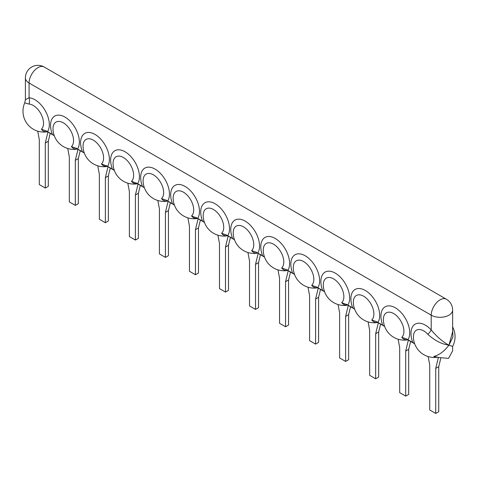 <?xml version="1.0" encoding="UTF-8"?>
<svg xmlns="http://www.w3.org/2000/svg" width="479" height="479" viewBox="0 0 479 479"><rect width="100%" height="100%" fill="white"/><g stroke="black" fill="none" stroke-linecap="round" stroke-linejoin="round"><path stroke-width="0.72" d="M114.289 170.255L112.427 169.147A20.363 11.753 60 0 1 125.025 151.753A20.363 11.753 60 0 1 137.629 183.697L131.497 181.278A14.526 8.388 -120 0 0 126.522 159.896A14.526 8.388 -120 0 0 113.08 163.734L113.08 163.734A20.819 20.819 0 0 0 137.515 183.756M54.223 135.575L52.361 134.467A20.363 11.753 60 0 1 64.958 117.074A20.363 11.753 60 0 1 77.562 149.017L76.275 148.239A15.945 9.209 -60 0 0 77.269 148.981L84.298 153.035A15.945 9.209 -60 0 1 83.478 152.394L82.394 151.807A20.363 11.753 60 0 1 94.992 134.413A20.363 11.753 60 0 1 107.595 166.357L101.464 163.938A14.526 8.388 -120 0 0 96.489 142.556A14.526 8.388 -120 0 0 83.047 146.394L83.047 146.394A20.819 20.819 0 0 0 107.482 166.417M77.562 149.017L82.394 151.807M54.265 135.695L47.235 131.641A15.945 9.209 -60 0 1 46.241 130.899L52.361 134.467M452.625 328.51L452.906 336.917L448.955 345.155L452.625 346.401L452.625 350.856L448.56 358.382L438.74 357.526L433.806 356.436C439.153 355.125 444.201 351.364 448.955 345.155C441.722 344.185 434.692 340.569 427.861 334.318A14.526 8.388 -120 0 0 413.419 337.132L413.419 337.132A20.819 20.819 0 0 0 437.896 357.148M406.641 338.97A15.945 9.209 120 0 0 407.641 339.713L414.664 343.772A15.945 9.209 -60 0 1 413.844 343.132L406.641 338.97L401.797 337.33A14.526 8.388 -120 0 0 396.828 315.954A14.526 8.388 -120 0 0 383.386 319.792L383.386 319.792A20.819 20.819 0 0 0 407.815 339.815M354.598 309.087A15.945 9.209 -60 0 1 353.777 308.452L352.694 307.859A20.363 11.753 60 0 1 365.297 290.472A20.363 11.753 60 0 1 377.895 322.409L376.608 321.631A15.945 9.209 120 0 0 377.608 322.373L384.631 326.433A15.945 9.209 -60 0 1 383.811 325.792L382.727 325.199A20.363 11.753 60 0 1 395.331 307.811A20.363 11.753 60 0 1 407.928 339.749M377.895 322.409L382.727 325.199M204.431 222.388A15.945 9.209 -60 0 1 203.611 221.753L202.527 221.16A20.363 11.753 60 0 1 215.131 203.773A20.363 11.753 60 0 1 227.729 235.71L226.441 234.938A15.945 9.209 120 0 0 227.435 235.674L234.465 239.734A15.945 9.209 -60 0 1 233.644 239.093L232.56 238.5A20.363 11.753 60 0 1 245.164 221.112A20.363 11.753 60 0 1 257.762 253.05L256.475 252.277A15.945 9.209 120 0 0 257.474 253.014L264.498 257.073A15.945 9.209 -60 0 1 263.678 256.433L262.594 255.84A20.363 11.753 60 0 1 275.197 238.452A20.363 11.753 60 0 1 287.795 270.39L286.508 269.617A15.945 9.209 120 0 0 287.508 270.354L294.531 274.413A15.945 9.209 -60 0 1 293.711 273.772L292.627 273.18A20.363 11.753 60 0 1 305.231 255.792A20.363 11.753 60 0 1 317.828 287.729L316.541 286.957A15.945 9.209 120 0 0 317.541 287.693L324.564 291.753A15.945 9.209 -60 0 1 323.744 291.112L322.66 290.519A20.363 11.753 60 0 1 335.264 273.132A20.363 11.753 60 0 1 347.862 305.069L352.694 307.859M347.862 305.069L341.731 302.65A14.526 8.388 -120 0 0 336.761 281.275A14.526 8.388 -120 0 0 323.319 285.113L323.319 285.113A20.819 20.819 0 0 0 347.748 305.135M317.828 287.729L322.66 290.519M287.795 270.39L292.627 273.18M257.762 253.05L262.594 255.84M227.729 235.71L232.56 238.5M136.341 182.918A15.945 9.209 120 0 0 137.335 183.655L144.365 187.714A15.945 9.209 -60 0 1 143.544 187.073L142.461 186.487A20.363 11.753 60 0 1 155.058 169.093A20.363 11.753 60 0 1 167.662 201.036L166.375 200.258A15.945 9.209 120 0 0 167.369 200.994L174.398 205.054A15.945 9.209 -60 0 1 173.578 204.413L172.494 203.82A20.363 11.753 60 0 1 185.098 186.433A20.363 11.753 60 0 1 197.695 218.37L202.527 221.16M197.695 218.37L191.564 215.957A14.526 8.388 -120 0 0 186.594 194.576A14.526 8.388 -120 0 0 173.153 198.414L173.153 198.414A20.819 20.819 0 0 0 197.582 218.436M167.662 201.036L172.494 203.82M137.629 183.697L142.461 186.487M107.595 166.357L112.427 169.147M47.529 131.677A20.363 11.753 -120 0 0 45.535 111.248A20.363 11.753 -120 0 0 29.075 97.788L25.399 99.638L25.399 77.891A12.544 7.239 0 0 0 29.075 83.011L431.214 315.182L431.214 329.965A8.359 2.449 -42.5 0 1 427.861 334.318M46.241 130.899L41.392 129.258A14.526 8.388 -120 0 0 41.32 114.649A14.526 8.388 -120 0 0 29.075 104.081L24.722 102.895A20.819 20.819 0 0 0 47.415 131.743M446.356 299.201A12.544 7.239 120 0 0 436.692 302.56A12.544 7.239 120 0 0 431.214 315.182A12.544 7.239 180 0 0 448.955 315.182A12.544 7.239 0 0 0 452.625 310.063A12.544 12.544 0 0 0 446.356 299.201L44.212 67.03A12.544 7.239 -60 0 0 34.548 70.389A12.544 7.239 -60 0 0 29.075 83.011L29.075 97.788A8.359 6.371 -86.4 0 1 29.075 104.081M76.275 148.239L71.425 146.598A14.526 8.388 -120 0 0 66.455 125.217A14.526 8.388 -120 0 0 53.013 129.061L53.013 129.061A20.819 20.819 0 0 0 77.448 149.077M83.478 152.394L84.256 152.915M97.77 165.824L99.357 174.2L99.357 219.256L105.362 222.723L105.362 177.667L108.014 166.728M105.362 222.723L108.368 220.993L108.368 175.937L105.362 177.667M108.368 175.937L110.284 168.039M143.544 187.073L144.323 187.594M166.375 200.258L161.531 198.617A14.526 8.388 -120 0 0 156.561 177.236A14.526 8.388 -120 0 0 143.113 181.074L143.113 181.074A20.819 20.819 0 0 0 167.548 201.096M157.836 200.503L159.423 208.88L159.423 253.936L165.429 257.403L165.429 212.347L168.081 201.408M165.429 257.403L168.434 255.672L168.434 210.616L165.429 212.347M168.434 210.616L170.35 202.719M173.578 204.413L174.356 204.934M187.87 217.843L189.456 226.22L189.456 271.276L195.462 274.742L195.462 229.686L198.114 218.747M195.462 274.742L198.468 273.012L198.468 227.956L195.462 229.686M198.468 227.956L200.384 220.059M203.611 221.753L204.389 222.274M226.441 234.938L221.597 233.297A14.526 8.388 -120 0 0 216.628 211.916A14.526 8.388 -120 0 0 203.186 215.754L203.186 215.754A20.819 20.819 0 0 0 227.615 235.776M217.903 235.183L219.49 243.56L219.49 288.615L225.495 292.082L225.495 247.026L228.148 236.087M225.495 292.082L228.501 290.352L228.501 245.296L225.495 247.026M228.501 245.296L230.417 237.398M233.644 239.093L234.423 239.614M256.475 252.277L251.631 250.637A14.526 8.388 -120 0 0 246.661 229.255A14.526 8.388 -120 0 0 233.219 233.093L233.219 233.093A20.819 20.819 0 0 0 257.648 253.116M247.936 252.523L249.523 260.899L249.523 305.955L255.535 309.422L255.535 264.366L258.181 253.427M255.535 309.422L258.534 307.692L258.534 262.636L255.535 264.366M258.534 262.636L260.45 254.738M263.678 256.433L264.456 256.954M286.508 269.617L281.664 267.977A14.526 8.388 -120 0 0 276.694 246.595A14.526 8.388 -120 0 0 263.252 250.433L263.252 250.433A20.819 20.819 0 0 0 287.681 270.455M277.97 269.863L279.556 278.239L279.556 323.295L285.568 326.762L285.568 281.706L288.214 270.767M285.568 326.762L288.568 325.031L288.568 279.976L285.568 281.706M288.568 279.976L290.484 272.078M293.711 273.772L294.489 274.293M316.541 286.957L311.697 285.316A14.526 8.388 -120 0 0 306.728 263.935A14.526 8.388 -120 0 0 293.286 267.773L293.286 267.773A20.819 20.819 0 0 0 317.715 287.795M308.003 287.202L309.59 295.579L309.59 340.635L315.601 344.102L315.601 299.046L318.248 288.107M315.601 344.102L318.601 342.371L318.601 297.315L315.601 299.046M318.601 297.315L320.517 289.418M323.744 291.112L324.522 291.633M338.042 304.542L339.623 312.919L339.623 357.975L345.634 361.441L345.634 316.385L348.287 305.446M345.634 361.441L348.634 359.711L348.634 314.649L345.634 316.385M348.634 314.649L350.55 306.758M353.777 308.452L354.556 308.973M376.608 321.631L371.764 319.99A14.526 8.388 -120 0 0 366.794 298.615A14.526 8.388 -120 0 0 353.352 302.453L353.352 302.453A20.819 20.819 0 0 0 377.781 322.475M368.076 321.882L369.656 330.259L369.656 375.314L375.668 378.781L375.668 333.725L378.32 322.786M375.668 378.781L378.667 377.051L378.667 331.989L375.668 333.725M378.667 331.989L380.583 324.091M383.811 325.792L384.589 326.313M398.109 339.222L399.696 347.598L399.696 392.654L405.701 396.121L405.701 351.065L408.353 340.126M405.701 396.121L408.701 394.391L408.701 349.329L405.701 351.065M408.701 349.329L410.617 341.431M452.625 346.401L452.625 346.407A20.819 20.819 0 0 0 452.625 326.906M452.625 310.063L452.625 331.815L448.955 345.155C442.871 341.922 436.962 336.863 431.214 329.965A20.363 11.753 -120 0 0 414.754 324.409A20.363 11.753 -120 0 0 412.76 342.539M413.844 343.132L414.622 343.647M428.142 356.562L429.729 364.938L429.729 409.994L435.734 413.461L435.734 368.405L438.405 357.37M435.734 413.461L438.734 411.73L438.734 366.669L435.734 368.405M438.734 366.669L440.758 358.34M67.737 148.484L69.323 156.861L69.323 201.916L75.329 205.383L75.329 160.327L77.981 149.388M75.329 205.383L78.334 203.653L78.334 158.597L75.329 160.327M78.334 158.597L80.25 150.699M37.703 131.144L39.29 139.521L39.29 184.577L45.295 188.043L45.295 142.987L47.948 132.048M45.295 188.043L48.301 186.313L48.301 141.257L45.295 142.987M48.301 141.257L50.217 133.36M127.803 183.164L129.39 191.54L129.39 236.596L135.395 240.063L135.395 195.007L138.048 184.068M135.395 240.063L138.401 238.332L138.401 193.276L135.395 195.007M138.401 193.276L140.317 185.379M137.473 183.738A17.34 10.011 -60 0 1 131.497 181.278M53.444 135.054A15.945 9.209 120 0 0 54.265 135.689M346.574 304.291A15.945 9.209 120 0 0 347.574 305.033L354.598 309.093M196.408 217.598A15.945 9.209 120 0 0 197.402 218.334L204.431 222.394M106.308 165.578A15.945 9.209 120 0 0 107.302 166.321L114.331 170.374A15.945 9.209 120 0 1 113.511 169.734M47.373 131.719A17.34 10.011 -60 0 1 41.392 129.258M77.406 149.059A17.34 10.011 -60 0 1 71.425 146.598M107.44 166.399A17.34 10.011 -60 0 1 101.464 163.938M167.506 201.078A17.34 10.011 -60 0 1 161.531 198.617M197.54 218.418A17.34 10.011 -60 0 1 191.564 215.957M227.579 235.758A17.34 10.011 -60 0 1 221.597 233.297M257.612 253.098A17.34 10.011 -60 0 1 251.631 250.637M287.645 270.437A17.34 10.011 -60 0 1 281.664 267.977M317.679 287.777A17.34 10.011 -60 0 1 311.697 285.316M347.712 305.117A17.34 10.011 -60 0 1 341.731 302.65M377.745 322.457A17.34 10.011 -60 0 1 371.764 319.99M407.779 339.797A17.34 10.011 -60 0 1 401.797 337.33M437.854 357.13A17.34 10.011 -60 0 1 433.806 356.436M24.722 102.895L25.399 99.638M44.212 67.03A12.544 12.544 0 0 0 25.399 77.891"/></g></svg>
